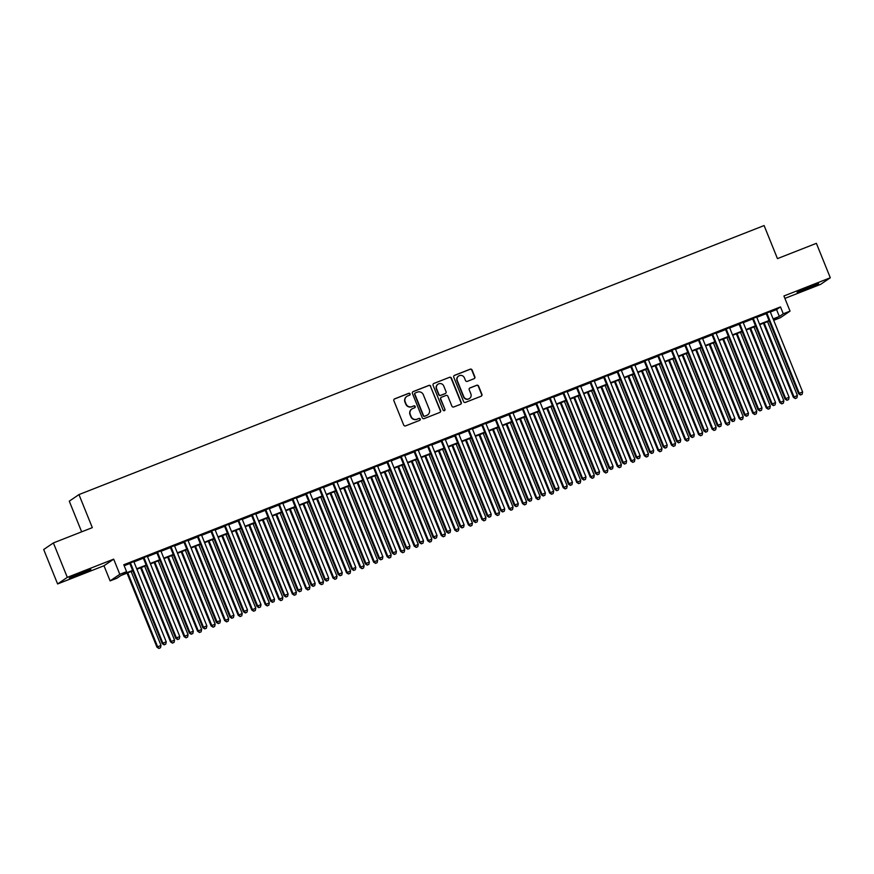 <?xml version="1.0" encoding="UTF-8"?>
<svg xmlns="http://www.w3.org/2000/svg" width="874" height="874" viewBox="0 0 874 874"><rect width="100%" height="100%" fill="white"/><g stroke="black" fill="none" stroke-linecap="round" stroke-linejoin="round"><path stroke-width="1.31" d="M410.092 393.89A1.027 0.994 55.8 0 0 408.781 393.3L394.655 398.85A1.464 1.431 55.8 0 0 393.879 400.718L403.712 425.059A1.464 1.431 55.8 0 0 405.58 425.889L419.706 420.339A1.027 0.994 55.8 0 0 420.252 419.028A1.027 0.994 55.8 0 0 418.941 418.449L417.117 419.17A4.676 4.567 55.8 0 1 411.108 416.516L410.288 414.484A4.676 4.567 55.8 0 1 412.801 408.486L414.626 407.776A1.027 0.994 55.8 0 0 415.172 406.454A1.027 0.994 55.8 0 0 413.861 405.875L412.036 406.596A4.676 4.567 55.8 0 1 406.028 403.941L405.208 401.909A4.676 4.567 55.8 0 1 407.721 395.911L409.545 395.201A1.027 0.994 55.8 0 0 410.092 393.89M409.6 395.168A1.027 0.994 55.8 0 0 408.519 393.486L394.392 399.025A1.464 1.431 55.8 0 0 394.261 399.09M419.76 420.318A1.027 0.994 55.8 0 0 418.679 418.635L417.117 419.17M414.68 407.743A1.027 0.994 55.8 0 0 413.599 406.06L412.036 406.596M809.892 286.585L797.099 292.32L814.776 285.634L818.61 283.635L809.892 286.585M82.101 572.361L69.308 578.096L86.985 571.399L90.82 569.4L82.101 572.361M474.069 378.715A1.464 1.431 55.8 0 0 474.855 376.836L472.091 370.008A1.464 1.431 55.8 0 0 470.212 369.178L454.535 375.339A1.464 1.431 55.8 0 0 453.748 377.207L463.581 401.548A1.464 1.431 55.8 0 0 465.46 402.379L481.137 396.217A1.464 1.431 55.8 0 0 481.924 394.349L478.591 386.1A1.464 1.431 55.8 0 0 476.712 385.27L470.004 387.903A1.464 1.431 55.8 0 0 469.218 389.782L470.878 393.868A3.9 3.813 55.8 0 1 469.513 398.489A3.9 3.813 55.8 0 1 463.766 396.665L457.288 380.638A3.9 3.813 55.8 0 1 458.653 376.017A3.9 3.813 55.8 0 1 464.4 377.852L465.481 380.518A1.464 1.431 55.8 0 0 467.361 381.348L474.069 378.715M770.333 312.018L776.56 309.571L780.493 306.905L783.279 313.788L790.041 311.133L780.351 317.721L773.698 320.343L777.51 317.71L773.304 319.36M53.39 542.929L67.309 577.364L57.608 583.952L43.7 549.517L53.39 542.929L92.316 527.645L78.966 494.586L764.105 225.558L777.456 258.617L816.392 243.333L830.3 277.768L783.923 295.98L790.041 311.133M57.608 583.952L103.984 565.751L113.686 559.152L67.309 577.364M113.686 559.152L119.804 574.305L126.577 571.651L122.644 574.316L132.619 570.405M780.493 306.905L123.791 564.757L126.577 571.651M430.762 386.242A1.464 1.431 55.8 0 0 428.883 385.412L413.205 391.563A1.464 1.431 55.8 0 0 412.419 393.442L422.251 417.783A1.464 1.431 55.8 0 0 424.13 418.613L439.808 412.452A1.464 1.431 55.8 0 0 440.594 410.572L430.5 386.417A1.464 1.431 55.8 0 0 428.621 385.587L412.943 391.749A1.464 1.431 55.8 0 0 412.801 391.814M433.865 383.457L449.553 377.295A1.464 1.431 55.8 0 1 451.421 378.125L461.253 402.466A1.464 1.431 55.8 0 1 460.478 404.334L453.759 406.967A1.464 1.431 55.8 0 1 451.891 406.137L447.903 396.272A1.464 1.431 55.8 0 0 446.024 395.441L441.578 397.189A1.464 1.431 55.8 0 0 440.791 399.068L444.942 409.338A1.027 0.994 55.8 0 1 444.582 410.551A1.027 0.994 55.8 0 1 443.085 410.07L433.089 385.325A1.464 1.431 55.8 0 1 433.865 383.457L449.553 377.295M784.896 298.384L820.61 284.367L830.3 277.768M133.809 561.567L129.702 563.173M147.345 556.246L143.238 557.863M160.882 550.926L156.785 552.543M174.429 545.616L170.321 547.222M187.965 540.296L183.857 541.913M201.501 534.975L197.404 536.592M215.048 529.666L210.94 531.272M228.584 524.345L224.476 525.962M242.131 519.025L238.023 520.642M255.667 513.715L251.559 515.321M269.203 508.395L265.106 510.012M282.75 503.074L278.642 504.691M296.286 497.765L292.178 499.371M309.833 492.444L305.725 494.061M323.369 487.135L319.261 488.741M336.905 481.814L332.808 483.42M350.452 476.494L346.344 478.111M363.988 471.184L359.88 472.79M377.524 465.864L373.427 467.47M391.071 460.543L386.964 462.16M404.607 455.234L400.5 456.84M418.154 449.913L414.047 451.53M431.69 444.593L427.583 446.21M445.227 439.283L441.13 440.889M458.774 433.963L454.666 435.58M472.31 428.642L468.202 430.259M485.857 423.333L481.749 424.939M499.393 418.012L495.285 419.629M512.929 412.692L508.832 414.309M526.476 407.382L522.368 408.988M540.012 402.062L535.904 403.679M553.548 396.741L549.451 398.358M567.095 391.432L562.987 393.038M580.631 386.111L576.523 387.728M594.178 380.802L590.07 382.408M607.714 375.481L603.606 377.087M621.25 370.161L617.153 371.778M634.797 364.851L630.689 366.457M648.333 359.531L644.225 361.137M661.88 354.21L657.772 355.827M675.416 348.901L671.308 350.507M688.952 343.58L684.845 345.197M702.499 338.26L698.392 339.877M716.035 332.95L711.928 334.556M729.572 327.63L725.475 329.247M743.119 322.309L739.011 323.926M756.655 317L752.547 318.606M124.184 565.74L129.833 563.511M133.94 561.906L143.38 558.202M147.488 556.585L156.916 552.881M161.024 551.276L170.463 547.561M174.56 545.955L183.999 542.251M188.107 540.635L197.535 536.931M201.643 535.325L211.082 531.611M215.179 530.005L224.618 526.301M228.726 524.684L238.154 520.98M242.262 519.375L251.701 515.671M255.809 514.054L265.237 510.35M269.345 508.734L278.784 505.03M282.881 503.424L292.32 499.72M296.428 498.104L305.856 494.4M309.964 492.783L319.403 489.079M323.511 487.474L332.939 483.77M337.047 482.153L346.486 478.449M350.583 476.833L360.022 473.129M364.13 471.523L373.559 467.819M377.666 466.203L387.106 462.499M391.202 460.882L400.642 457.178M404.749 455.572L414.178 451.869M418.285 450.252L427.725 446.548M431.832 444.942L441.261 441.228M445.369 439.622L454.808 435.918M458.905 434.302L468.344 430.598M472.452 428.992L481.88 425.288M485.988 423.672L495.427 419.968M499.535 418.351L508.963 414.647M513.071 413.041L522.51 409.338M526.607 407.721L536.046 404.017M540.154 402.401L549.582 398.697M553.69 397.091L563.129 393.387M567.226 391.771L576.665 388.067M580.773 386.45L590.201 382.746M594.309 381.14L603.748 377.437M607.856 375.82L617.284 372.116M621.392 370.5L630.831 366.796M634.928 365.19L644.367 361.486M648.475 359.869L657.904 356.166M662.011 354.56L671.451 350.845M675.558 349.239L684.987 345.536M689.094 343.919L698.534 340.215M702.63 338.609L712.07 334.895M716.177 333.289L725.606 329.585M729.714 327.969L739.153 324.265M743.25 322.659L752.689 318.955M756.797 317.338L766.225 313.635M770.202 311.679L766.094 313.296M78.966 494.586L69.275 501.173L81.653 531.829M132.804 570.853L120.809 575.562L116.876 578.238L110.113 580.893L119.804 574.305M103.984 565.751L110.113 580.893M773.119 318.912L779.346 316.464L783.279 313.788M136.726 568.788L146.155 565.085M150.262 563.479L159.702 559.764M163.809 558.158L173.238 554.455M177.346 552.838L186.785 549.134M190.882 547.528L200.321 543.825M204.429 542.208L213.857 538.504M217.965 536.887L227.404 533.184M231.512 531.578L240.94 527.874M245.048 526.257L254.487 522.554M258.584 520.937L268.023 517.233M272.131 515.627L281.559 511.924M285.667 510.307L295.106 506.603M299.203 504.986L308.642 501.283M312.75 499.677L322.178 495.973M326.286 494.356L335.725 490.653M339.833 489.036L349.261 485.332M353.369 483.726L362.808 480.023M366.905 478.406L376.344 474.702M380.452 473.096L389.88 469.382M393.988 467.776L403.427 464.072M407.535 462.455L416.964 458.752M421.071 457.146L430.511 453.442M434.607 451.825L444.047 448.122M448.154 446.505L457.583 442.801M461.691 441.195L471.13 437.492M475.227 435.875L484.666 432.171M488.774 430.554L498.202 426.851M502.31 425.245L511.749 421.541M515.857 419.924L525.285 416.221M529.393 414.604L538.832 410.9M542.929 409.294L552.368 405.591M556.476 403.974L565.904 400.27M570.012 398.653L579.451 394.95M583.559 393.344L592.987 389.64M597.095 388.023L606.534 384.32M610.631 382.714L620.07 378.999M624.178 377.393L633.606 373.69M637.714 372.073L647.153 368.369M651.25 366.763L660.689 363.049M664.797 361.443L674.225 357.739M678.333 356.122L687.772 352.419M691.88 350.813L701.309 347.109M705.416 345.492L714.856 341.789M718.952 340.172L728.392 336.468M732.499 334.862L741.928 331.159M746.035 329.542L755.475 325.838M759.582 324.221L769.011 320.518M769.196 320.977L759.757 324.68M755.66 326.297L746.221 330.001M742.113 331.607L732.685 335.31M728.577 336.927L719.138 340.631M715.03 342.247L705.602 345.951M701.494 347.557L692.055 351.261M687.958 352.877L678.519 356.581M674.411 358.187L664.983 361.902M660.875 363.508L651.436 367.211M647.328 368.828L637.9 372.532M633.792 374.138L624.364 377.852M620.256 379.458L610.817 383.162M606.709 384.779L597.281 388.482M593.173 390.088L583.734 393.792M579.637 395.409L570.198 399.112M566.09 400.729L556.662 404.433M552.554 406.039L543.115 409.742M539.007 411.359L529.578 415.063M525.471 416.679L516.031 420.383M511.935 421.989L502.495 425.693M498.388 427.31L488.959 431.013M484.852 432.63L475.412 436.334M471.304 437.94L461.876 441.643M457.768 443.26L448.34 446.964M444.232 448.581L434.793 452.284M430.685 453.89L421.257 457.594M417.149 459.211L407.71 462.914M403.613 464.52L394.174 468.235M390.066 469.841L380.638 473.544M376.53 475.161L367.091 478.865M362.983 480.471L353.555 484.174M349.447 485.791L340.008 489.495M335.911 491.112L326.472 494.815M322.364 496.421L312.936 500.125M308.828 501.742L299.389 505.445M295.292 507.062L285.853 510.766M281.745 512.372L272.317 516.075M268.209 517.692L258.77 521.396M254.662 523.013L245.233 526.716M241.126 528.322L231.686 532.026M227.59 533.643L218.15 537.346M214.043 538.963L204.614 542.667M200.507 544.273L191.067 547.976M186.96 549.593L177.531 553.297M173.423 554.903L163.984 558.617M159.887 560.223L150.448 563.927M146.34 565.544L136.912 569.247M776.56 309.571L779.346 316.464M406.705 396.468A4.676 4.567 55.8 0 0 404.946 402.084L405.208 401.909M411.774 406.771A4.676 4.567 55.8 0 1 405.765 404.116L404.946 402.084M411.785 409.043A4.676 4.567 55.8 0 0 410.026 414.658L410.288 414.484M416.854 419.345A4.676 4.567 55.8 0 1 410.846 416.69L410.026 414.658M439.95 412.386A1.464 1.431 55.8 0 0 440.332 410.758L430.5 386.417M415.423 392.885A1.027 0.994 55.8 0 0 414.877 394.196L423.508 415.565A1.027 0.994 55.8 0 0 424.819 416.144L426.752 415.39A4.676 4.567 55.8 0 0 429.254 409.393L423.355 394.786A4.676 4.567 55.8 0 0 417.357 392.131L415.423 392.885M415.106 393.092A1.027 0.994 55.8 0 0 414.615 394.382L414.877 394.196M427.495 415.008A4.676 4.567 55.8 0 1 426.49 415.565L424.556 416.319A1.027 0.994 55.8 0 1 423.245 415.74L414.615 394.382M460.609 404.269A1.464 1.431 55.8 0 0 460.991 402.641L451.159 378.3A1.464 1.431 55.8 0 0 449.291 377.47M441.173 397.43A1.464 1.431 55.8 0 0 440.529 399.243L444.942 409.338M444.451 410.627A1.027 0.994 55.8 0 0 444.68 409.513M443.763 386.035A3.9 3.813 55.8 0 0 438.016 384.199A3.9 3.813 55.8 0 0 436.65 388.821L438.934 394.469A1.464 1.431 55.8 0 0 440.813 395.299L445.259 393.551A1.464 1.431 55.8 0 0 446.046 391.672L443.763 386.035M437.885 384.287A3.9 3.813 55.8 0 0 436.388 388.996L436.65 388.821M444.997 393.726L445.259 393.551A1.464 1.431 55.8 0 1 444.997 393.726L440.551 395.474A1.464 1.431 55.8 0 1 438.672 394.644L436.388 388.996M458.522 376.104A3.9 3.813 55.8 0 0 457.026 380.813L457.288 380.638M469.382 398.577A3.9 3.813 55.8 0 1 463.504 396.84L457.026 380.813M481.279 396.162A1.464 1.431 55.8 0 0 481.661 394.524L478.329 386.275A1.464 1.431 55.8 0 0 476.461 385.445L469.742 388.078A1.464 1.431 55.8 0 0 469.6 388.143M474.211 378.65A1.464 1.431 55.8 0 0 474.593 377.022L471.829 370.194A1.464 1.431 55.8 0 0 469.95 369.363L454.272 375.514A1.464 1.431 55.8 0 0 454.13 375.58M127.036 573.125L156.959 647.175L161.002 645.405L131.144 571.509M127.757 572.841L157.615 646.738L158.893 648.442L160.51 647.732L159.155 648.257M161.002 645.405L160.51 647.732M158.893 648.442L156.959 647.175M129.636 563.009L162.203 643.614L162.859 643.166L130.357 562.725M164.399 644.695L165.754 644.16L164.399 644.695L162.859 643.166L166.235 641.844L133.744 561.403M162.203 643.614L164.137 644.87M165.754 644.16L166.235 641.844M140.583 567.805L170.496 641.866L174.538 640.085L144.68 566.188M141.304 567.521L171.151 641.418L172.44 643.122L174.057 642.412L172.702 642.947M174.538 640.085L174.057 642.412M172.44 643.122L170.496 641.866M154.119 562.485L184.043 636.545L188.085 634.775L158.227 560.879M154.84 562.201L184.698 636.097L185.976 637.801L187.593 637.091L186.238 637.627M188.085 634.775L187.593 637.091M185.976 637.801L184.043 636.545M167.655 557.175L197.579 631.225L201.621 629.455L171.763 555.558M168.376 556.891L198.234 630.788L199.512 632.492L201.129 631.782L199.775 632.306M201.621 629.455L201.129 631.782M199.512 632.492L197.579 631.225M181.202 551.855L211.126 625.915L215.157 624.134L185.31 550.238M181.923 551.57L211.781 625.467L213.059 627.171L214.676 626.461L213.322 626.997M215.157 624.134L214.676 626.461M213.059 627.171L211.126 625.915M143.172 557.699L175.74 638.304L176.395 637.856L143.893 557.415M177.935 639.375L179.29 638.85L177.935 639.375L176.395 637.856L179.782 636.523L147.28 556.082M175.74 638.304L177.673 639.56M179.29 638.85L179.782 636.523M156.719 552.379L189.276 632.984L189.931 632.536L157.429 552.095M191.482 634.065L192.826 633.53L191.482 634.065L189.931 632.536L193.318 631.214L160.816 550.762M189.276 632.984L191.22 634.24M192.826 633.53L193.318 631.214M170.255 547.058L202.823 627.663L203.478 627.226L170.976 546.774M205.019 628.745L206.373 628.22L205.019 628.745L203.478 627.226L206.865 625.893L174.363 545.452M202.823 627.663L204.756 628.919M206.373 628.22L206.865 625.893M183.791 541.749L216.359 622.354L217.014 621.906L184.512 541.465M218.555 623.435L219.909 622.9L218.555 623.435L217.014 621.906L220.401 620.573L187.899 540.132M216.359 622.354L218.292 623.61M219.909 622.9L220.401 620.573M194.738 546.534L224.662 620.595L228.704 618.825L198.846 544.928M195.459 546.25L225.317 620.147L226.595 621.851L228.212 621.141L226.858 621.676M228.704 618.825L228.212 621.141M226.595 621.851L224.662 620.595M197.338 536.428L229.906 617.033L230.561 616.585L198.059 536.144M232.102 618.115L233.456 617.579L232.102 618.115L230.561 616.585L233.937 615.263L201.435 534.812M229.906 617.033L231.839 618.289M233.456 617.579L233.937 615.263M208.285 541.225L238.198 615.285L242.24 613.504L212.382 539.608M209.006 540.94L238.853 614.837L240.142 616.541L241.748 615.831L240.405 616.356M242.24 613.504L241.748 615.831M240.142 616.541L238.198 615.285M210.874 531.108L243.442 611.713L244.097 611.276L211.595 530.824M245.638 612.794L246.992 612.27L245.638 612.794L244.097 611.276L247.484 609.943L214.982 529.502M243.442 611.713L245.375 612.98M246.992 612.27L247.484 609.943M221.821 535.904L251.745 609.965L255.787 608.184L225.929 534.298M222.542 535.62L252.4 609.517L253.678 611.221L255.295 610.511L253.941 611.046M255.787 608.184L255.295 610.511M253.678 611.221L251.745 609.965M224.41 525.798L256.978 606.403L257.633 605.955L225.131 525.514M259.174 607.485L260.528 606.949L259.174 607.485L257.633 605.955L261.02 604.622L228.518 524.182M256.978 606.403L258.912 607.659M260.528 606.949L261.02 604.622M235.357 530.584L265.281 604.644L269.323 602.874L239.465 528.978M236.078 530.31L265.936 604.196L267.215 605.901L268.831 605.19L267.477 605.726M269.323 602.874L268.831 605.19M267.215 605.901L265.281 604.644M237.957 520.478L270.525 601.083L271.18 600.635L238.678 520.194M272.721 602.164L274.075 601.629L272.721 602.164L271.18 600.635L274.556 599.313L242.065 518.872M270.525 601.083L272.459 602.339M274.075 601.629L274.556 599.313M248.904 525.274L278.828 599.335L282.859 597.554L253.012 523.657M249.625 524.99L279.472 598.887L280.762 600.591L282.378 599.881L281.024 600.405M282.859 597.554L282.378 599.881M280.762 600.591L278.828 599.335M262.44 519.954L292.364 594.014L296.406 592.244L266.548 518.348M263.161 519.669L293.019 593.566L294.298 595.27L295.915 594.56L294.56 595.096M296.406 592.244L295.915 594.56M294.298 595.27L292.364 594.014M275.976 514.633L305.9 588.694L309.942 586.924L280.084 513.027M276.697 514.36L306.556 588.257L307.834 589.95L309.451 589.24L308.096 589.775M309.942 586.924L309.451 589.24M307.834 589.95L305.9 588.694M289.523 509.324L319.447 583.384L323.478 581.603L293.631 507.707M290.244 509.039L320.103 582.936L321.381 584.64L322.998 583.93L321.643 584.466M323.478 581.603L322.998 583.93M321.381 584.64L319.447 583.384M303.059 504.003L332.983 578.064L337.025 576.294L307.167 502.397M303.781 503.719L333.639 577.616L334.917 579.32L336.534 578.61L335.179 579.145M337.025 576.294L336.534 578.61M334.917 579.32L332.983 578.064M316.607 498.693L346.519 572.743L350.561 570.973L320.703 497.077M317.328 498.409L347.175 572.306L348.464 574.01L350.081 573.3L348.726 573.825M350.561 570.973L350.081 573.3M348.464 574.01L346.519 572.743M330.143 493.373L360.066 567.434L364.108 565.653L334.25 491.756M330.864 493.089L360.722 566.986L362 568.69L363.617 567.98L362.262 568.515M364.108 565.653L363.617 567.98M362 568.69L360.066 567.434M343.679 488.053L373.602 562.113L377.644 560.343L347.786 486.447M344.4 487.768L374.258 561.665L375.536 563.369L377.153 562.659L375.798 563.195M377.644 560.343L377.153 562.659M375.536 563.369L373.602 562.113M357.226 482.743L387.149 556.793L391.181 555.023L361.333 481.126M357.947 482.459L387.805 556.356L389.083 558.06L390.7 557.35L389.345 557.874M391.181 555.023L390.7 557.35M389.083 558.06L387.149 556.793M370.762 477.423L400.685 551.483L404.728 549.702L374.87 475.806M371.483 477.138L401.341 551.035L402.619 552.739L404.236 552.029L402.881 552.565M404.728 549.702L404.236 552.029M402.619 552.739L400.685 551.483M384.309 472.102L414.221 546.163L418.264 544.393L388.406 470.496M385.03 471.818L414.877 545.715L416.166 547.419L417.772 546.709L416.428 547.244M418.264 544.393L417.772 546.709M416.166 547.419L414.221 546.163M397.845 466.792L427.768 540.842L431.811 539.072L401.953 465.176M398.566 466.508L428.424 540.405L429.702 542.109L431.319 541.399L429.964 541.924M431.811 539.072L431.319 541.399M429.702 542.109L427.768 540.842M251.493 515.157L284.061 595.762L284.716 595.325L252.215 514.884M286.257 596.844L287.612 596.319L286.257 596.844L284.716 595.325L288.103 593.992L255.601 513.551M284.061 595.762L285.995 597.029M287.612 596.319L288.103 593.992M265.041 509.848L297.597 590.453L298.252 590.005L265.762 509.564M299.804 591.534L301.159 590.999L299.804 591.534L298.252 590.005L301.639 588.672L269.137 508.231M297.597 590.453L299.542 591.709M301.159 590.999L301.639 588.672M278.577 504.527L311.144 585.132L311.799 584.684L279.298 504.243M313.34 586.214L314.695 585.678L313.34 586.214L311.799 584.684L315.186 583.362L282.684 502.921M311.144 585.132L313.078 586.388M314.695 585.678L315.186 583.362M292.113 499.207L324.68 579.812L325.336 579.375L292.834 498.934M326.876 580.893L328.231 580.369L326.876 580.893L325.336 579.375L328.722 578.042L296.22 497.601M324.68 579.812L326.614 581.079M328.231 580.369L328.722 578.042M305.66 493.897L338.227 574.502L338.883 574.054L306.381 493.613M340.423 575.584L341.778 575.048L340.423 575.584L338.883 574.054L342.258 572.721L309.767 492.281M338.227 574.502L340.161 575.758M341.778 575.048L342.258 572.721M319.196 488.577L351.763 569.182L352.419 568.734L319.917 488.293M353.959 570.263L355.314 569.728L353.959 570.263L352.419 568.734L355.805 567.412L323.304 486.971M351.763 569.182L353.697 570.438M355.314 569.728L355.805 567.412M332.743 483.267L365.299 563.872L365.955 563.424L333.453 482.983M367.506 564.943L368.85 564.418L367.506 564.943L365.955 563.424L369.341 562.091L336.84 481.65M365.299 563.872L367.244 565.128M368.85 564.418L369.341 562.091M346.279 477.947L378.846 558.552L379.502 558.104L347 477.663M381.042 559.633L382.397 559.098L381.042 559.633L379.502 558.104L382.888 556.771L350.387 476.33M378.846 558.552L380.78 559.808M382.397 559.098L382.888 556.771M359.815 472.626L392.382 553.231L393.038 552.783L360.536 472.342M394.578 554.313L395.933 553.777L394.578 554.313L393.038 552.783L396.425 551.461L363.923 471.02M392.382 553.231L394.316 554.487M395.933 553.777L396.425 551.461M373.362 467.317L405.929 547.922L406.574 547.474L374.083 467.033M408.125 548.992L409.48 548.468L408.125 548.992L406.574 547.474L409.961 546.141L377.459 465.7M405.929 547.922L407.863 549.178M409.48 548.468L409.961 546.141M386.898 461.996L419.465 542.601L420.121 542.153L387.619 461.712M421.661 543.683L423.016 543.147L421.661 543.683L420.121 542.153L423.508 540.82L391.006 460.38M419.465 542.601L421.399 543.857M423.016 543.147L423.508 540.82M400.434 456.676L433.001 537.281L433.657 536.833L401.155 456.392M435.197 538.362L436.552 537.827L435.197 538.362L433.657 536.833L437.044 535.511L404.542 455.07M433.001 537.281L434.935 538.537M436.552 537.827L437.044 535.511M411.381 461.472L441.304 535.533L445.347 533.752L415.489 459.855M412.102 461.188L441.96 535.085L443.238 536.789L444.855 536.079L443.5 536.614M445.347 533.752L444.855 536.079M443.238 536.789L441.304 535.533M424.928 456.152L454.851 530.212L458.883 528.442L429.036 454.546M425.649 455.867L455.496 529.764L456.785 531.468L458.402 530.758L457.047 531.294M458.883 528.442L458.402 530.758M456.785 531.468L454.851 530.212M438.464 450.842L468.388 524.903L472.43 523.122L442.572 449.225M439.185 450.558L469.043 524.455L470.321 526.159L471.938 525.449L470.583 525.973M472.43 523.122L471.938 525.449M470.321 526.159L468.388 524.903M452 445.522L481.924 519.582L485.966 517.801L456.108 443.905M452.721 445.237L482.579 519.134L483.857 520.838L485.474 520.128L484.12 520.664M485.966 517.801L485.474 520.128M483.857 520.838L481.924 519.582M413.981 451.366L446.548 531.971L447.204 531.523L414.702 451.082M448.744 533.042L450.099 532.517L448.744 533.042L447.204 531.523L450.58 530.19L418.089 449.749M446.548 531.971L448.482 533.227M450.099 532.517L450.58 530.19M427.517 446.046L460.085 526.651L460.74 526.203L428.238 445.762M462.28 527.732L463.635 527.197L462.28 527.732L460.74 526.203L464.127 524.881L431.625 444.429M460.085 526.651L462.018 527.907M463.635 527.197L464.127 524.881M441.064 440.725L473.621 521.33L474.276 520.893L441.785 440.441M475.827 522.412L477.182 521.887L475.827 522.412L474.276 520.893L477.663 519.56L445.161 439.119M473.621 521.33L475.565 522.586M477.182 521.887L477.663 519.56M454.6 435.416L487.168 516.021L487.823 515.573L455.321 435.132M489.364 517.102L490.718 516.567L489.364 517.102L487.823 515.573L491.21 514.24L458.708 433.799M487.168 516.021L489.101 517.277M490.718 516.567L491.21 514.24M465.547 440.201L495.471 514.262L499.502 512.492L469.655 438.595M466.268 439.917L496.126 513.814L497.404 515.518L499.021 514.808L497.667 515.343M499.502 512.492L499.021 514.808M497.404 515.518L495.471 514.262M468.136 430.095L500.704 510.7L501.359 510.252L468.857 429.811M502.9 511.782L504.254 511.246L502.9 511.782L501.359 510.252L504.746 508.93L472.244 428.478M500.704 510.7L502.637 511.956M504.254 511.246L504.746 508.93M479.083 434.891L509.007 508.952L513.049 507.171L483.191 433.275M479.804 434.607L509.662 508.504L510.94 510.208L512.557 509.498L511.203 510.023M513.049 507.171L512.557 509.498M510.94 510.208L509.007 508.952M481.683 424.775L514.251 505.38L514.906 504.943L482.404 424.491M516.447 506.461L517.801 505.937L516.447 506.461L514.906 504.943L518.282 503.61L485.791 423.169M514.251 505.38L516.184 506.647M517.801 505.937L518.282 503.61M492.63 429.571L522.543 503.632L526.585 501.851L496.727 427.965M493.351 429.287L523.198 503.184L524.487 504.888L526.104 504.178L524.75 504.713M526.585 501.851L526.104 504.178M524.487 504.888L522.543 503.632M495.219 419.465L527.787 500.07L528.442 499.622L495.94 419.181M529.983 501.152L531.337 500.616L529.983 501.152L528.442 499.622L531.829 498.289L499.327 417.848M527.787 500.07L529.72 501.326M531.337 500.616L531.829 498.289M506.166 424.251L536.09 498.311L540.132 496.541L510.274 422.645M506.887 423.977L536.745 497.863L538.023 499.567L539.64 498.857L538.286 499.393M540.132 496.541L539.64 498.857M538.023 499.567L536.09 498.311M508.755 414.145L541.323 494.75L541.978 494.302L509.476 413.861M543.53 495.831L544.873 495.296L543.53 495.831L541.978 494.302L545.365 492.98L512.863 412.539M541.323 494.75L543.267 496.006M544.873 495.296L545.365 492.98M519.702 418.941L549.626 493.002L553.668 491.221L523.81 417.324M520.423 418.657L550.281 492.554L551.56 494.258L553.176 493.548L551.822 494.072M553.668 491.221L553.176 493.548M551.56 494.258L549.626 493.002M522.302 408.824L554.87 489.429L555.525 488.992L523.023 408.551M557.066 490.511L558.42 489.986L557.066 490.511L555.525 488.992L558.912 487.659L526.41 407.218M554.87 489.429L556.804 490.696M558.42 489.986L558.912 487.659M533.249 413.621L563.173 487.681L567.204 485.911L537.357 412.015M533.97 413.336L563.828 487.233L565.107 488.937L566.723 488.227L565.369 488.763M567.204 485.911L566.723 488.227M565.107 488.937L563.173 487.681M535.838 403.515L568.406 484.12L569.061 483.672L536.56 403.231M570.602 485.201L571.957 484.666L570.602 485.201L569.061 483.672L572.448 482.339L539.946 401.898M568.406 484.12L570.34 485.376M571.957 484.666L572.448 482.339M546.785 408.3L576.709 482.361L580.751 480.591L550.893 406.694M547.506 408.027L577.364 481.924L578.643 483.617L580.26 482.918L578.905 483.442M580.751 480.591L580.26 482.918M578.643 483.617L576.709 482.361M549.385 398.194L581.953 478.799L582.597 478.351L550.107 397.91M584.149 479.881L585.504 479.345L584.149 479.881L582.597 478.351L585.984 477.029L553.482 396.588M581.953 478.799L583.887 480.055M585.504 479.345L585.984 477.029M560.332 402.99L590.245 477.051L594.287 475.27L564.429 401.374M561.042 402.706L590.9 476.603L592.19 478.307L593.796 477.597L592.441 478.133M594.287 475.27L593.796 477.597M592.19 478.307L590.245 477.051M562.922 392.874L595.489 473.479L596.144 473.042L563.643 392.601M597.685 474.56L599.04 474.036L597.685 474.56L596.144 473.042L599.531 471.709L567.029 391.268M595.489 473.479L597.423 474.746M599.04 474.036L599.531 471.709M573.868 397.67L603.792 471.731L607.834 469.961L577.976 396.064M574.589 397.386L604.447 471.283L605.726 472.987L607.343 472.277L605.988 472.812M607.834 469.961L607.343 472.277M605.726 472.987L603.792 471.731M576.458 387.564L609.025 468.169L609.681 467.721L577.179 387.28M611.221 469.251L612.576 468.715L611.221 469.251L609.681 467.721L613.067 466.388L580.565 385.947M609.025 468.169L610.959 469.425M612.576 468.715L613.067 466.388M587.404 392.36L617.328 466.41L621.37 464.64L591.512 390.744M588.126 392.076L617.984 465.973L619.262 467.677L620.879 466.967L619.524 467.492M621.37 464.64L620.879 466.967M619.262 467.677L617.328 466.41M590.005 382.244L622.572 462.849L623.228 462.401L590.726 381.96M624.768 463.93L626.123 463.395L624.768 463.93L623.228 462.401L626.603 461.079L594.112 380.638M622.572 462.849L624.506 464.105M626.123 463.395L626.603 461.079M600.951 387.04L630.875 461.101L634.906 459.32L605.048 385.423M601.673 386.756L631.52 460.653L632.809 462.357L634.426 461.647L633.071 462.182M634.906 459.32L634.426 461.647M632.809 462.357L630.875 461.101M603.541 376.934L636.108 457.539L636.764 457.091L604.262 376.65M638.304 458.61L639.659 458.085L638.304 458.61L636.764 457.091L640.15 455.758L607.649 375.317M636.108 457.539L638.042 458.795M639.659 458.085L640.15 455.758M614.488 381.719L644.411 455.78L648.453 454.01L618.595 380.114M615.209 381.435L645.067 455.332L646.345 457.036L647.962 456.326L646.607 456.862M648.453 454.01L647.962 456.326M646.345 457.036L644.411 455.78M617.088 371.614L649.644 452.219L650.3 451.771L617.809 371.33M651.851 453.3L653.206 452.765L651.851 453.3L650.3 451.771L653.686 450.438L621.185 369.997M649.644 452.219L651.589 453.475M653.206 452.765L653.686 450.438M628.024 376.41L657.947 450.46L661.989 448.69L632.131 374.793M628.745 376.126L658.603 450.023L659.881 451.727L661.498 451.017L660.143 451.541M661.989 448.69L661.498 451.017M659.881 451.727L657.947 450.46M630.624 366.293L663.191 446.898L663.847 446.45L631.345 366.009M665.387 447.98L666.742 447.444L665.387 447.98L663.847 446.45L667.233 445.128L634.732 364.687M663.191 446.898L665.125 448.154M666.742 447.444L667.233 445.128M641.571 371.089L671.494 445.15L675.526 443.369L645.678 369.473M642.292 370.805L672.15 444.702L673.428 446.406L675.045 445.696L673.69 446.232M675.526 443.369L675.045 445.696M673.428 446.406L671.494 445.15M644.16 360.984L676.727 441.589L677.383 441.141L644.881 360.7M678.923 442.659L680.278 442.135L678.923 442.659L677.383 441.141L680.77 439.808L648.268 359.367M676.727 441.589L678.661 442.845M680.278 442.135L680.77 439.808M655.107 365.769L685.03 439.83L689.073 438.06L659.215 364.163M655.828 365.485L685.686 439.382L686.964 441.086L688.581 440.376L687.226 440.911M689.073 438.06L688.581 440.376M686.964 441.086L685.03 439.83M657.707 355.663L690.274 436.268L690.93 435.82L658.428 355.379M692.47 437.35L693.825 436.814L692.47 437.35L690.93 435.82L694.306 434.487L661.815 354.046M690.274 436.268L692.208 437.524M693.825 436.814L694.306 434.487M668.654 360.459L698.566 434.509L702.609 432.739L672.751 358.843M669.375 360.175L699.222 434.072L700.511 435.776L702.128 435.066L700.773 435.591M702.609 432.739L702.128 435.066M700.511 435.776L698.566 434.509M671.243 350.343L703.81 430.948L704.466 430.511L671.964 350.059M706.006 432.029L707.361 431.494L706.006 432.029L704.466 430.511L707.853 429.178L675.351 348.737M703.81 430.948L705.744 432.204M707.361 431.494L707.853 429.178M682.19 355.139L712.113 429.2L716.156 427.419L686.298 353.522M682.911 354.855L712.769 428.752L714.047 430.456L715.664 429.746L714.309 430.281M716.156 427.419L715.664 429.746M714.047 430.456L712.113 429.2M684.779 345.033L717.346 425.638L718.002 425.19L685.5 344.749M719.553 426.709L720.897 426.184L719.553 426.709L718.002 425.19L721.389 423.857L688.887 343.416M717.346 425.638L719.291 426.894M720.897 426.184L721.389 423.857M695.726 349.818L725.649 423.879L729.692 422.109L699.834 348.213M696.447 349.534L726.305 423.431L727.583 425.135L729.2 424.425L727.845 424.961M729.692 422.109L729.2 424.425M727.583 425.135L725.649 423.879M698.326 339.713L730.893 420.318L731.549 419.87L699.047 339.429M733.089 421.399L734.444 420.864L733.089 421.399L731.549 419.87L734.936 418.548L702.434 338.096M730.893 420.318L732.827 421.574M734.444 420.864L734.936 418.548M709.273 344.509L739.196 418.57L743.228 416.789L713.381 342.892M709.994 344.225L739.852 418.122L741.13 419.826L742.747 419.116L741.392 419.64M743.228 416.789L742.747 419.116M741.13 419.826L739.196 418.57M711.862 334.392L744.429 414.997L745.085 414.56L712.583 334.108M746.625 416.079L747.98 415.554L746.625 416.079L745.085 414.56L748.472 413.227L715.97 332.786M744.429 414.997L746.363 416.264M747.98 415.554L748.472 413.227M722.809 339.188L752.733 413.249L756.775 411.468L726.917 337.572M723.53 338.904L753.388 412.801L754.666 414.505L756.283 413.795L754.928 414.331M756.775 411.468L756.283 413.795M754.666 414.505L752.733 413.249M725.409 329.083L757.976 409.688L758.621 409.24L726.13 328.799M760.172 410.769L761.527 410.234L760.172 410.769L758.621 409.24L762.008 407.907L729.506 327.466M757.976 409.688L759.91 410.944M761.527 410.234L762.008 407.907M736.356 333.868L766.269 407.929L770.311 406.159L740.453 332.262M737.066 333.595L766.924 407.481L768.213 409.185L769.819 408.475L768.465 409.01M770.311 406.159L769.819 408.475M768.213 409.185L766.269 407.929M738.945 323.762L771.513 404.367L772.168 403.919L739.666 323.478M773.709 405.449L775.063 404.913L773.709 405.449L772.168 403.919L775.555 402.597L743.053 322.145M771.513 404.367L773.446 405.623M775.063 404.913L775.555 402.597M749.892 328.558L779.816 402.619L783.858 400.838L754 326.942M750.613 328.274L780.471 402.171L781.749 403.875L783.366 403.165L782.011 403.69M783.858 400.838L783.366 403.165M781.749 403.875L779.816 402.619M752.481 318.442L785.049 399.047L785.704 398.61L753.202 318.169M787.245 400.128L788.599 399.604L787.245 400.128L785.704 398.61L789.091 397.277L756.589 316.836M785.049 399.047L786.982 400.314M788.599 399.604L789.091 397.277M763.428 323.238L793.352 397.299L797.394 395.518L767.536 321.632M764.149 322.954L794.007 396.851L795.285 398.555L796.902 397.845L795.548 398.38M797.394 395.518L796.902 397.845M795.285 398.555L793.352 397.299M766.028 313.132L798.596 393.737L799.251 393.289L766.749 312.848M800.792 394.819L802.146 394.283L800.792 394.819L799.251 393.289L802.627 391.956L770.136 311.515M798.596 393.737L800.529 394.993M802.146 394.283L802.627 391.956"/></g></svg>

